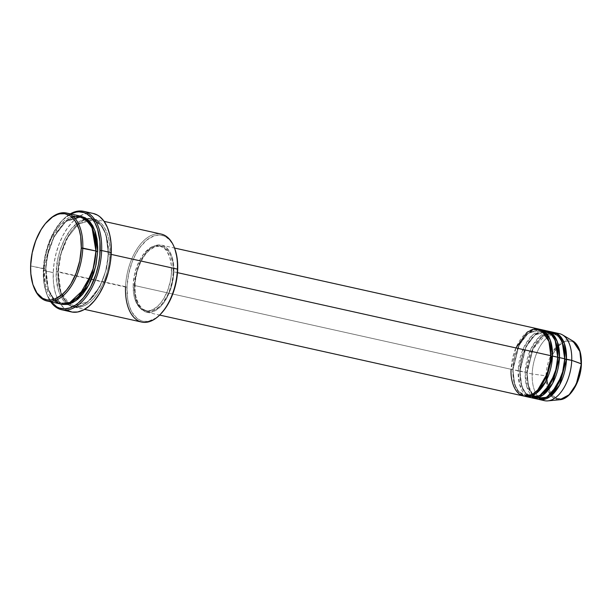 <?xml version="1.0" encoding="UTF-8"?>
<svg xmlns="http://www.w3.org/2000/svg" width="612" height="612" viewBox="0 0 612 612"><rect width="100%" height="100%" fill="white"/><g stroke="black" fill="none" stroke-linecap="round" stroke-linejoin="round"><path stroke-width="0.46" stroke-dasharray="3.06 2.29" d="M541.949 399.751A34.333 18.796 102.5 0 1 532.188 373.986L546.003 375.814A30.523 16.715 -77.5 0 0 559.911 399.72L552.858 397.509L548.329 391.037L546.003 375.814L547.25 375.753C546.264 384.29 550.632 402.237 563.185 398.29C575.762 393.57 581.584 372.111 581.201 364.041L581.224 361.287M550.953 356.077L550.502 355.824L550.953 356.077M515.908 347.93L511.158 369.311L512.649 369.288L518.991 344.885L528.148 333.326L539.027 330.22L544.948 333.831L548.735 340.28L544.948 333.831L539.027 330.22L528.148 333.326L518.991 344.885L512.91 369.702L519.152 345.099L528.21 333.127L539.249 329.21A34.333 18.796 102.5 0 0 512.91 369.702L519.664 370.849L526.006 346.446L535.156 334.886L546.034 331.773L551.963 335.384L555.742 341.833L551.963 335.384L546.034 331.773L535.156 334.886L526.006 346.446L519.917 371.255L526.167 346.66L535.217 334.688L546.256 330.771A34.333 18.796 102.5 0 0 519.917 371.255L526.672 372.41L533.014 348.006L542.163 336.447L553.041 333.333L558.97 336.944L562.749 343.393L558.97 336.944L553.041 333.333L542.163 336.447L533.014 348.006L526.932 372.815L533.174 348.22L542.224 336.248L553.271 332.324A34.333 18.796 102.5 0 0 526.932 372.815L532.188 373.986A34.333 18.796 -77.5 0 0 544.504 400.676M542.683 330.296L532.103 335.506L523.834 347.448L518.165 370.864A34.333 18.796 -77.5 0 0 530.482 397.563M549.698 331.857L539.118 337.067L530.849 349.008L525.18 372.425A34.333 18.796 -77.5 0 0 537.489 399.116M72.82 216.174L59.991 224.925L50.505 240.302L44.033 268.905L30.891 265.983A45.059 24.671 -77.5 0 0 33.515 286.324A45.059 24.671 102.5 0 1 30.891 265.983L45.525 268.882L47.468 254.378L53.917 236.615L66.019 221.322L80.409 217.206L88.296 222.041L93.299 230.655L88.296 222.041L80.409 217.206L66.019 221.322L53.917 236.615L47.468 254.378L45.785 269.295L47.713 254.699L54.078 236.821L66.081 221.116L80.639 216.189M161.262 234.098A45.059 24.671 -77.5 0 0 125.529 287.036L58.056 272.026A45.059 24.671 102.5 0 1 93.789 219.088A45.059 24.671 102.5 0 1 109.953 254.118L111.208 254.401L109.953 254.118A45.059 24.671 102.5 0 1 74.22 307.056A45.059 24.671 102.5 0 1 58.056 272.026C57.474 259.687 66.364 226.891 85.596 219.677C104.774 213.642 111.46 241.067 109.953 254.118L108.454 254.141L105.914 234.342L100.881 225.132L92.68 219.938L78.29 224.046L66.188 239.338L59.739 257.109L57.796 271.613L127.028 287.013A43.988 24.09 -77.5 0 0 160.52 314.17M93.2 213.458A50.421 27.609 -77.5 0 0 53.213 272.7L43.314 270.144A49.35 27.02 102.5 0 1 62.577 220.075A49.35 27.02 102.5 0 1 70.763 213.963L62.47 220.182L55.049 229.821L49.075 242.084L45.043 255.923L43.314 270.144L44.033 283.524L47.139 294.9L51.194 301.938A49.35 27.02 102.5 0 1 46.367 292.926A49.35 27.02 102.5 0 1 43.314 270.144L43.574 270.558A50.421 27.609 -77.5 0 0 46.696 293.837A50.421 27.609 -77.5 0 0 50.727 301.831A50.421 27.609 102.5 0 1 43.574 270.558L53.213 272.7A50.421 27.609 -77.5 0 0 71.298 311.906M96.191 251.41L95.732 251.157L96.191 251.41M108.454 254.141L108.194 253.728C109.709 240.677 103.023 213.251 83.844 219.287C64.612 226.501 55.723 259.297 56.304 271.636L57.796 271.613L59.739 257.109L66.188 239.338L78.29 224.046L92.68 219.938L100.881 225.132L105.914 234.342L108.454 254.141L106.519 268.645L100.062 286.408L87.96 301.701L73.578 305.816L65.369 300.622L60.336 291.404L57.796 271.613L56.304 271.636L56.488 279.929L58.614 291.037L62.776 299.696L64.558 301.907L68.613 305.174L73.195 306.811L78.122 306.75L80.662 306.077L85.749 303.498L93.078 296.736L97.484 290.547L102.938 279.347L105.616 271.017L107.919 258.027L108.232 249.52L106.832 237.8L103.321 228.23L97.989 221.628L95.885 220.19L91.303 218.553L86.376 218.614L78.749 221.865L71.42 228.628L65.025 238.328L60.114 250.117L57.88 258.647L56.304 271.636C54.797 284.687 61.475 312.112 80.662 306.077C99.886 298.863 108.775 266.067 108.194 253.728L109.953 254.118C110.527 266.457 101.638 299.253 82.413 306.467C63.227 312.502 56.549 285.077 58.056 272.026L60.336 291.404L65.369 300.622L73.578 305.816L87.96 301.701L100.062 286.408L106.519 268.645L108.454 254.141M545.391 330.534A34.333 18.796 -77.5 0 0 518.165 370.864L512.91 369.702L514.738 384.68L518.372 391.787L524.354 396.155A34.333 18.796 102.5 0 1 512.91 369.702L514.57 384.252L518.379 391.221L524.583 395.145L531.078 394.549L537.634 390.15L531.078 394.549L524.583 395.145L518.379 391.221L514.57 384.252L512.649 369.288L511.158 369.311A34.333 18.796 -77.5 0 0 523.474 396.002M134.342 285.483L511.158 369.311L134.342 285.483L134.839 294.793L136.996 302.703L140.63 308.555L145.419 311.822L150.965 312.242L154.836 310.904L160.551 306.604L164.085 302.366L168.621 294.372L170.97 288.237L173.265 278.429L173.877 271.843A34.333 18.796 102.5 0 1 146.65 312.181A34.333 18.796 102.5 0 1 134.342 285.483A34.333 18.796 102.5 0 1 161.56 245.152A34.333 18.796 102.5 0 1 173.877 271.843L173.732 265.524L172.836 259.71L171.222 254.623L168.943 250.461L166.097 247.386L162.792 245.511L159.151 244.907L155.318 245.603L151.439 247.569L147.66 250.729L144.134 254.959L140.99 260.108L136.308 272.317L134.342 285.483M177.503 272.654L173.877 271.843L177.503 272.654M133.202 284.886L134.954 285.276A33.262 18.215 -77.5 0 0 146.888 311.133A33.262 18.215 -77.5 0 0 173.257 272.057L171.505 271.667A33.262 18.215 102.5 0 1 145.136 310.743A33.262 18.215 102.5 0 1 133.202 284.886L133.684 293.898L134.908 299.199L137.983 305.595L142.29 309.641L147.469 310.98L151.179 310.307L156.794 307.01L160.344 303.407L163.595 298.847L167.627 290.578L170.343 281.252L171.299 274.842L171.368 265.547L169.799 257.346L166.732 250.958L163.97 247.975L159.036 245.703L155.402 245.749L149.772 248.151L144.363 253.138L141.112 257.706L137.08 265.975L134.372 275.301L133.202 284.886A33.262 18.215 102.5 0 1 159.579 245.81A33.262 18.215 102.5 0 1 171.505 271.667L173.257 272.057A33.262 18.215 -77.5 0 0 161.331 246.2A33.262 18.215 -77.5 0 0 134.954 285.276L133.202 284.886M160.612 314.071L155.777 318.118L148.326 321.292L143.514 321.354L141.227 320.757L136.989 318.355L131.787 311.906L129.285 305.954L127.663 298.939L127.028 287.013L125.529 287.036A45.059 24.671 -77.5 0 0 141.693 322.065M79.767 215.967A45.059 24.671 -77.5 0 0 44.033 268.905A45.059 24.671 -77.5 0 0 60.198 303.935M559.414 333.655A34.333 18.796 -77.5 0 0 532.188 373.986L526.932 372.815L528.753 387.794L532.394 394.908L538.376 399.276A34.333 18.796 102.5 0 1 526.932 372.815L528.592 387.373L532.394 394.342L538.598 398.267L545.101 397.67L551.657 393.271L545.101 397.67L538.598 398.267L532.394 394.342L528.592 387.373L526.672 372.41L519.664 370.849L521.585 385.812L525.387 392.782L531.591 396.706L538.086 396.109L544.649 391.711L538.086 396.109L531.591 396.706L525.387 392.782L521.585 385.812L519.664 370.849L518.165 370.864L519.695 384.887L527.927 396.63M531.369 397.716A34.333 18.796 102.5 0 1 519.917 371.255L521.745 386.233L525.379 393.348L531.369 397.716M552.399 332.094A34.333 18.796 -77.5 0 0 525.18 372.425L526.71 386.447L534.942 398.19M581.079 358.609L579.694 351.342L578.011 347.356L575.8 344.227L573.146 342.093L570.154 341.022L566.926 341.06L563.598 342.207L558.687 345.902L552.957 353.958L548.941 364.438L547.25 375.753L546.003 375.814L552.904 351.472L562.612 341.259L572.962 341.06A30.523 16.715 -77.5 0 0 546.003 375.814L532.188 373.986A34.333 18.796 102.5 0 1 556.706 333.418M581.018 366.848L581.201 364.041C582.188 355.495 577.82 337.549 565.266 341.496C552.69 346.224 546.868 367.682 547.25 375.753L547.679 383.739L549.53 390.54L552.651 395.559L556.767 398.374L561.525 398.726L566.521 396.599L569.764 393.891L574.194 388.13M48.478 220.259A45.059 24.671 -77.5 0 0 30.891 265.983A45.059 24.671 102.5 0 1 48.134 220.611M53.994 300.806L45.563 285.498L44.033 268.905L45.525 268.882L48.065 288.68L53.099 297.891L61.307 303.085L53.099 297.891L48.065 288.68L45.525 268.882L45.984 269.135L48.233 289.101L53.091 298.465L61.078 304.103L55.998 301.395L52.257 297.356L49.274 291.893L47.155 285.223L45.977 277.588L45.785 269.295L46.596 260.658L49.603 247.776L52.686 239.728L56.503 232.476L63.273 223.671L68.23 219.524L73.325 216.946L75.857 216.273L80.792 216.212M43.574 270.558A50.421 27.609 102.5 0 1 70.296 213.863A50.421 27.609 -77.5 0 0 63.25 219.394A50.421 27.609 -77.5 0 0 43.574 270.558M66.991 310.23L64.635 308.624L60.458 304.103L57.115 297.99L54.743 290.524L53.42 281.979L53.213 272.7L54.116 263.03L56.105 253.353L59.096 244.027L62.975 235.429L67.595 227.871L72.782 221.651L78.328 217.008L84.028 214.116L89.658 213.098L93.169 213.45M174.803 248.786A43.988 24.09 -77.5 0 0 147.01 239.843A43.988 24.09 -77.5 0 0 127.028 287.013L128.566 274.344L132.154 262.005L135.543 254.5L139.574 247.906L146.49 240.271L153.91 235.911L158.822 235.023L163.481 235.796L165.668 236.798L169.623 239.988L172.921 244.647L174.948 249.191M173.257 272.057L172.094 281.642L169.379 290.968L166.824 296.644L162.103 303.797L158.546 307.4L152.931 310.697L147.423 311.233L142.489 308.968L138.557 304.095L135.963 297.027L135.091 291.396L135.16 282.101L136.866 272.516L138.84 266.365L142.864 258.096L146.115 253.529L149.672 249.933L155.28 246.636L160.788 246.093L164.169 247.302L168.484 251.341L170.687 255.38L172.775 263.045L173.257 272.057M538.384 328.973A34.333 18.796 -77.5 0 0 511.158 369.311M61.307 303.085L69.959 302.274L78.68 296.369L69.959 302.274L61.307 303.085C51.11 299.888 46.007 288.573 45.984 269.135C46.267 241.22 66.042 212.586 80.409 217.206C90.599 220.404 95.709 231.718 95.732 251.157C95.441 279.08 75.674 307.714 61.307 303.085M125.529 287.036A45.059 24.671 102.5 0 1 146.184 238.573A45.059 24.671 102.5 0 1 174.642 248.327M550.502 355.824C550.456 341.098 546.623 332.561 539.027 330.22C528.378 326.693 513.3 348.358 513.108 369.541C513.154 384.267 516.979 392.805 524.583 395.145C535.225 398.672 550.303 377.007 550.502 355.824M557.509 357.385C557.463 342.659 553.638 334.121 546.034 331.773C535.385 328.254 520.307 349.919 520.116 371.102C520.162 385.828 523.987 394.365 531.591 396.706C542.24 400.233 557.318 378.56 557.509 357.385M537.26 397.861L538.598 398.267C549.247 401.793 564.325 380.121 564.524 358.938C564.471 344.219 560.646 335.682 553.041 333.333L546.944 333.915M532.524 394.258L528.301 385.193L527.123 372.662L533.029 348.962L545.835 334.389M46.696 293.837L46.367 292.926M92.68 219.938L88.051 219.769L77.625 224.918L68.031 236.882L61.146 253.536L58.247 271.866L60.848 291.901L69.309 304.003L73.578 305.816C87.944 310.445 107.712 281.803 108.003 253.888C107.98 234.45 102.87 223.135 92.68 219.938M146.65 312.181L159.625 315.065M145.136 310.743L146.888 311.133M74.22 307.056L84.563 309.358M93.789 219.088L104.132 221.383M159.579 245.81L161.331 246.2M161.56 245.152L174.535 248.036M63.25 219.394L62.577 220.075M533.32 395.161L536.089 397.31"/><path stroke-width="0.92" d="M539.249 399.506A34.333 18.796 102.5 0 1 538.376 399.276L549.767 396.821L559.605 384.956L566.467 359.175L564.975 359.19L562.749 343.393L564.975 359.19L571.73 360.346L566.467 359.175A34.333 18.796 102.5 0 0 554.151 332.484A34.333 18.796 102.5 0 0 553.271 332.324L560.095 336.019L564.325 343.271L566.467 359.175A34.333 18.796 102.5 0 1 539.249 399.506L544.504 400.676A34.333 18.796 -77.5 0 0 571.73 360.346L581.4 363.88L576.274 384.152L569.16 394.74L559.911 399.72A30.523 16.715 -77.5 0 0 581.155 363.689L571.73 360.346A34.333 18.796 102.5 0 1 547.839 400.875A34.333 18.796 102.5 0 1 541.949 399.751M159.625 315.065L523.474 396.002A34.333 18.796 -77.5 0 0 550.693 355.664L549.239 341.901L541.36 330.136L534.674 328.82L527.337 332.041L515.908 347.93M548.735 340.28L550.953 356.077L548.735 340.28M525.226 396.392L530.482 397.563A34.333 18.796 -77.5 0 0 557.708 357.224L552.445 356.054A34.333 18.796 102.5 0 0 540.136 329.363A34.333 18.796 102.5 0 0 539.249 329.21L546.072 332.897L550.303 340.15L552.445 356.054L550.953 356.077L552.445 356.054A34.333 18.796 102.5 0 1 525.226 396.392A34.333 18.796 102.5 0 1 524.354 396.155L535.745 393.707L545.583 381.842L552.445 356.054L557.708 357.224L555.214 340.41L550.349 333.119L542.683 330.296M557.968 357.637L555.061 373.779L544.649 391.711L555.061 373.779L557.968 357.637L559.46 357.615A34.333 18.796 102.5 0 1 532.233 397.953L537.489 399.116A34.333 18.796 -77.5 0 0 564.715 358.785L559.46 357.615A34.333 18.796 102.5 0 0 547.143 330.924A34.333 18.796 102.5 0 0 546.256 330.771L553.08 334.458L557.31 341.71L559.46 357.615L557.968 357.637L555.742 341.833L557.693 357.553M564.975 359.19L562.076 375.34L551.657 393.271L562.076 375.34L564.7 359.114M532.233 397.953A34.333 18.796 102.5 0 1 531.369 397.716L542.752 395.26L552.598 383.395L559.46 357.615L564.715 358.785L562.221 341.97L557.356 334.68L549.698 331.857M47.055 301.012L60.198 303.935A45.059 24.671 -77.5 0 0 95.931 250.997L81.289 248.097A43.988 24.09 102.5 0 1 61.131 295.405A43.988 24.09 102.5 0 1 33.354 285.88A43.988 24.09 102.5 0 1 30.631 265.57L30.814 273.671L32.887 284.511L36.95 292.964L42.649 298.312L47.124 299.911L51.928 299.849L54.407 299.199L61.827 294.839L66.532 290.073L70.831 284.037L76.156 273.105L79.751 260.766L81.289 248.097L80.654 236.171L79.032 229.156L74.97 220.695L71.321 216.755L69.271 215.355L64.803 213.756L59.991 213.817L57.513 214.468L52.54 216.985L45.387 223.594L41.088 229.63L35.764 240.562L32.168 252.901L30.631 265.57A43.988 24.09 102.5 0 1 47.797 220.94A43.988 24.09 102.5 0 1 81.289 248.097L82.781 248.074A45.059 24.671 102.5 0 1 47.055 301.012A45.059 24.671 102.5 0 1 33.515 286.324A45.059 24.671 -77.5 0 0 33.675 286.783A45.059 24.671 -77.5 0 0 62.133 296.537A45.059 24.671 -77.5 0 0 82.781 248.074L95.931 250.997L91.968 227.32L84.341 217.895L72.82 216.174M159.839 314.843L160.52 314.17A43.988 24.09 -77.5 0 0 177.687 269.54L177.426 269.127A45.059 24.671 102.5 0 1 159.839 314.843A45.059 24.671 102.5 0 1 125.529 287.036M61.659 309.756L71.298 311.906A50.421 27.609 -77.5 0 0 111.285 252.664L101.646 250.522A50.421 27.609 102.5 0 1 61.659 309.756A50.421 27.609 102.5 0 1 50.727 301.831A50.421 27.609 -77.5 0 0 82.016 301.632A50.421 27.609 -77.5 0 0 101.646 250.522L100.154 250.537A49.35 27.02 102.5 0 1 81.541 299.941A49.35 27.02 102.5 0 1 51.194 301.938L56.801 306.88L59.249 308.004L64.482 308.869L69.99 307.874L75.567 305.044L78.313 302.978L83.592 297.639L90.599 287.02L95.977 274.1L98.425 264.759L99.848 255.242L99.947 241.457L97.622 229.293L94.806 222.607L91.111 217.382L86.667 213.802L84.219 212.678L78.986 211.813L76.255 212.081L70.686 214.001M93.299 230.655L96.191 251.41L93.299 230.655M80.639 216.189L89.459 221.154L94.914 230.655L97.683 251.387L96.191 251.41L97.683 251.387L96.099 264.376L93.865 272.906L90.783 280.954L86.965 288.206L82.559 294.395L77.747 299.268L72.69 302.649L67.611 304.409L62.676 304.47L61.078 304.103L68.345 304.256L75.98 300.645L88.771 285.047L95.633 266.526L97.683 251.387L97.713 247.179L97.025 239.177L95.365 231.986L92.802 225.889L89.428 221.116L85.366 217.849L80.639 216.189M511.158 369.311C510.01 379.256 515.097 400.149 529.717 395.551C544.366 390.051 551.137 365.066 550.693 355.664L177.503 272.654L550.693 355.664A34.333 18.796 -77.5 0 0 538.384 328.973L174.535 248.036M84.563 309.358L141.693 322.065A45.059 24.671 -77.5 0 0 177.426 269.127L111.208 254.401L177.426 269.127A45.059 24.671 -77.5 0 0 161.262 234.098L104.132 221.383M534.942 398.19L546.539 397.372L557.188 385.767L563.002 370.948L564.715 358.785A34.333 18.796 -77.5 0 0 552.399 332.094L547.143 330.924M556.706 333.418A34.333 18.796 102.5 0 1 562.512 334.886A34.333 18.796 102.5 0 1 571.73 360.346A34.333 18.796 -77.5 0 0 559.414 333.655L554.151 332.484M581.155 363.689A30.523 16.715 -77.5 0 0 572.962 341.06L579.878 351.517L581.155 363.689M574.194 388.13L578.707 378.117L581.018 366.848M581.224 361.287L581.079 358.609M48.134 220.611A45.059 24.671 102.5 0 1 66.624 213.045A45.059 24.671 102.5 0 1 82.781 248.074A45.059 24.671 -77.5 0 0 48.478 220.259L47.797 220.94M53.994 300.806L61.032 304.095L69.301 303.009L84.731 288.596L93.414 268.025L95.931 250.997A45.059 24.671 -77.5 0 0 79.767 215.967L66.624 213.045M70.763 213.963A49.35 27.02 102.5 0 1 100.154 250.537L101.646 250.522A50.421 27.609 -77.5 0 0 70.296 213.863A50.421 27.609 102.5 0 1 83.561 211.316A50.421 27.609 102.5 0 1 101.646 250.522L111.285 252.664A50.421 27.609 -77.5 0 0 93.2 213.458L83.561 211.316M93.169 213.45L97.507 215.133L99.863 216.74L104.04 221.261L107.383 227.373L109.755 234.84L111.078 243.385L111.285 252.664L110.382 262.334L108.393 272.011L103.566 285.743L99.297 293.867L94.37 300.79L88.977 306.245L83.324 310.032L77.632 311.99L72.117 312.059L66.991 310.23M174.948 249.191L177.044 257.614L177.717 265.424L177.411 273.732L176.141 282.209L172.553 294.548L169.164 302.053L165.133 308.647L160.512 314.17M527.927 396.63L539.532 395.811L550.18 384.206L555.994 369.388L557.708 357.224A34.333 18.796 -77.5 0 0 545.391 330.534L540.136 329.363M78.68 296.369L92.374 272.692L96.191 251.41L92.374 272.692L78.68 296.369M174.963 249.229L174.642 248.327A45.059 24.671 102.5 0 1 177.426 269.127L177.687 269.54A43.988 24.09 -77.5 0 0 174.963 249.229A43.988 24.09 -77.5 0 0 174.803 248.786M537.634 390.15L548.054 372.218L550.953 356.077L548.054 372.218L537.634 390.15M562.512 334.886L572.962 341.06C578.83 345.069 581.645 352.68 581.4 363.88C581.025 380.916 570.522 399.123 559.911 399.72L547.839 400.875M545.835 334.389L546.944 333.915M33.675 286.783L33.354 285.88M532.524 394.258L533.32 395.161M536.089 397.31L537.26 397.861"/></g></svg>
